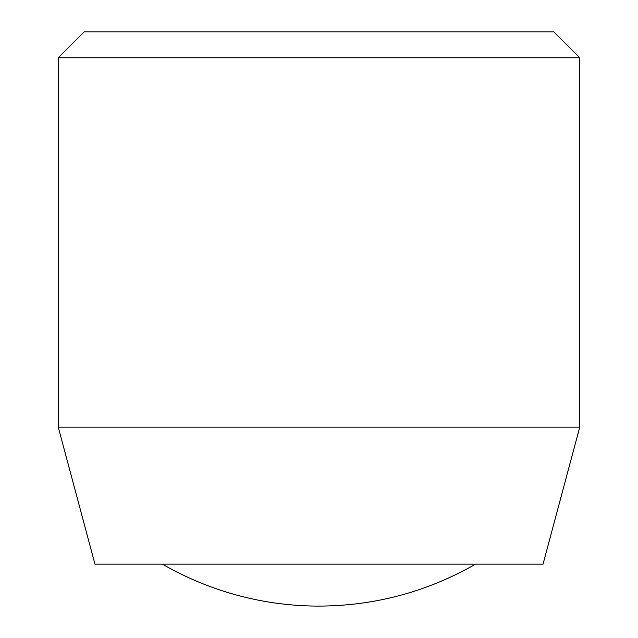 <?xml version="1.0" encoding="UTF-8"?>
<svg xmlns="http://www.w3.org/2000/svg" width="638" height="638" viewBox="0 0 638 638"><rect width="100%" height="100%" fill="white"/><g stroke="black" fill="none" stroke-linecap="round" stroke-linejoin="round"><path stroke-width="0.96" d="M58.257 57.763L579.743 57.763L579.743 427.157L58.257 427.157L58.257 57.763L84.128 31.9L553.872 31.9L579.743 57.763M579.743 427.157L543.034 564.159L94.966 564.159L58.257 427.157M475.525 564.159C427.029 591.865 374.857 605.845 319 606.1A313.051 313.051 0 0 1 162.475 564.159"/></g></svg>
